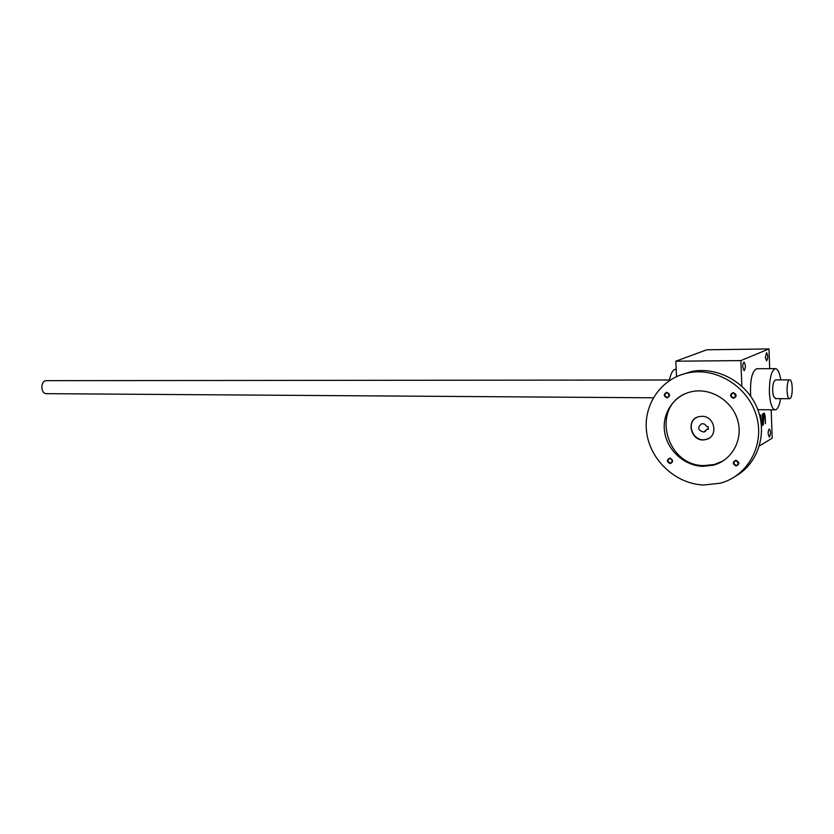 <?xml version="1.0" encoding="UTF-8"?>
<svg xmlns="http://www.w3.org/2000/svg" width="834" height="834" viewBox="0 0 834 834"><rect width="100%" height="100%" fill="white"/><g stroke="black" fill="none" stroke-linecap="round" stroke-linejoin="round"><path stroke-width="1.25" d="M768.99 348.925L706.763 349.8L675.811 361.205L740.853 360.601L768.99 348.925L769.699 368.67M759.42 445.919L772.201 438.152L771.179 409.817M761.484 425.893L762.818 425.173L762.412 414.112L762.213 422.202L761.327 424.235M760.983 421.577L760.733 415.019L760.347 418.178M762.943 414.988L764.215 414.8L764.674 416.176L765.445 423.682L765.164 415.916L764.236 413.164L762.901 413.841L763.308 424.902L763.715 413.445M742.771 367.043L744.084 370.765C745.804 367.877 745.804 365.021 744.095 362.175C743.209 362.54 742.771 364.156 742.771 367.043M765.351 357.348L766.561 360.924C768.124 358.161 768.124 355.43 766.561 352.719L765.351 357.348M768.135 433.784L769.261 437.141C770.845 434.451 770.887 431.741 769.396 429.01C768.562 429.364 768.145 430.959 768.135 433.784M750.683 396.233C749.902 380.492 751.903 371.328 756.667 368.743L775.443 368.638C771.408 370.369 769.375 378.261 769.365 392.314C770.022 403.187 771.95 409.035 775.151 409.859L776.11 409.598C778.091 408.316 779.581 404.667 780.572 398.662M740.853 360.601L741.853 386.215M675.811 361.205L676.52 376.624M775.724 398.516L773.577 396.463C772.326 391.667 772.357 386.872 773.681 382.066L775.453 379.887L789.715 379.866C792.884 379.376 793.134 397.359 789.975 398.61L789.569 398.715C786.16 399.205 786.306 379.418 789.715 379.866M668.816 393.638L669.024 395.712M676.176 369.212L675.717 369.212C672.861 369.577 670.734 373.371 669.348 380.606M780.728 379.877C779.613 372.704 777.851 368.962 775.443 368.638M761.89 425.017L761.859 424.037M761.411 425.006L762.318 425.017M653.283 397.797L46.579 393.669C40.334 393.971 40.303 380.356 46.548 380.658L669.462 380.002M708.191 427.196L707.555 426.612M708.598 438.455L706.127 439.372C693.429 443.021 685.016 422.723 696.984 417.344M706.732 429.427L703.906 432.054C697.912 430.5 697.12 427.748 701.54 423.797C703.854 423.474 705.543 424.412 706.606 426.601L708.17 426.622L708.285 429.458L706.732 429.427L708.254 428.634M701.874 416.312C715.124 415.874 718.71 437.131 705.814 439.539C691.459 443.521 684.526 419.304 699.236 416.583L701.874 416.312M667.033 397.901C670.432 396.046 670.338 394.18 666.773 392.282C663.384 394.138 663.478 396.014 667.033 397.901M667.2 397.318L667.638 397.276C670.067 395.201 669.702 393.7 666.543 392.762C664.177 394.524 664.396 396.046 667.2 397.318M667.951 392.939L669.233 395.827M736.161 465.987C739.748 464.215 739.675 462.317 735.932 460.285C732.356 462.067 732.429 463.965 736.161 465.987M736.307 465.372L736.975 465.299C739.341 463.047 738.841 461.536 735.463 460.775C733.159 462.589 733.44 464.121 736.307 465.372M736.589 460.764L738.538 463.652M670.129 463.631C673.497 461.911 673.413 460.066 669.869 458.095C666.502 459.826 666.585 461.671 670.129 463.631M670.286 463.037L670.87 462.974C673.132 460.827 672.673 459.357 669.494 458.554C667.294 460.305 667.554 461.796 670.286 463.037M670.922 458.7L672.392 461.244M733.451 398.36C737.068 396.452 736.985 394.524 733.222 392.574C729.625 394.482 729.698 396.411 733.451 398.36M733.597 397.755L734.108 397.703C736.662 395.524 736.266 393.982 732.919 393.064C730.428 394.899 730.657 396.463 733.597 397.755M734.035 393.095L735.724 396.358M685.725 393.502C650.916 407.565 665.761 465.904 704.011 465.591L714.363 464.486L722.89 461.056M702.739 466.331L713.112 465.226C731.772 460.639 743.428 439.831 737.694 420.315C732.221 400.747 710.829 387.56 692.011 391.594C673.914 395.243 661.821 413.341 664.594 431.731C667.19 450.151 684.12 465.716 702.739 466.331M703.552 485.013L720.222 483.209C747.733 476.089 765.007 445.137 756.469 415.989C748.286 386.767 716.5 367.106 688.571 372.777C661.112 377.99 642.774 405.074 646.704 432.627C650.353 460.222 675.477 483.824 703.552 485.013M736.245 475.797C758.44 462.88 767.864 432.648 756.876 407.315C746.086 381.899 717.177 366.428 691.834 371.474L680.69 374.925M763.016 414.925L763.934 414.936M757.825 409.661L775.151 409.859M764.215 414.8L763.298 414.79M775.307 398.621L789.569 398.715M705.627 431.168L703.906 432.054M667.638 397.276L668.409 396.942M736.975 465.299L738.059 464.621M670.87 462.974L671.766 462.495M734.108 397.703L735.077 397.234M713.112 465.226L714.363 464.486M688.571 372.777L691.834 371.474"/></g></svg>
